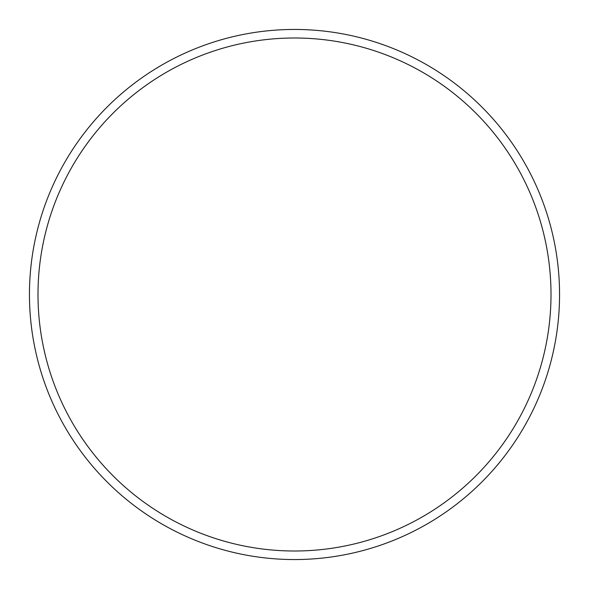 <?xml version="1.0" encoding="UTF-8"?>
<svg xmlns="http://www.w3.org/2000/svg" width="589" height="589" viewBox="0 0 589 589"><rect width="100%" height="100%" fill="white"/><g stroke="black" fill="none" stroke-linecap="round" stroke-linejoin="round"><path stroke-width="0.88" d="M551.002 294.5A256.502 256.502 0 0 0 294.5 37.998A256.502 256.502 0 0 0 37.998 294.5A256.502 256.502 0 0 0 294.5 551.002A256.502 256.502 0 0 0 551.002 294.5M29.45 294.5A265.05 265.05 0 0 1 294.5 29.45A265.05 265.05 0 0 1 559.55 294.5A265.05 265.05 0 0 1 294.5 559.55A265.05 265.05 0 0 1 29.45 294.5"/></g></svg>

